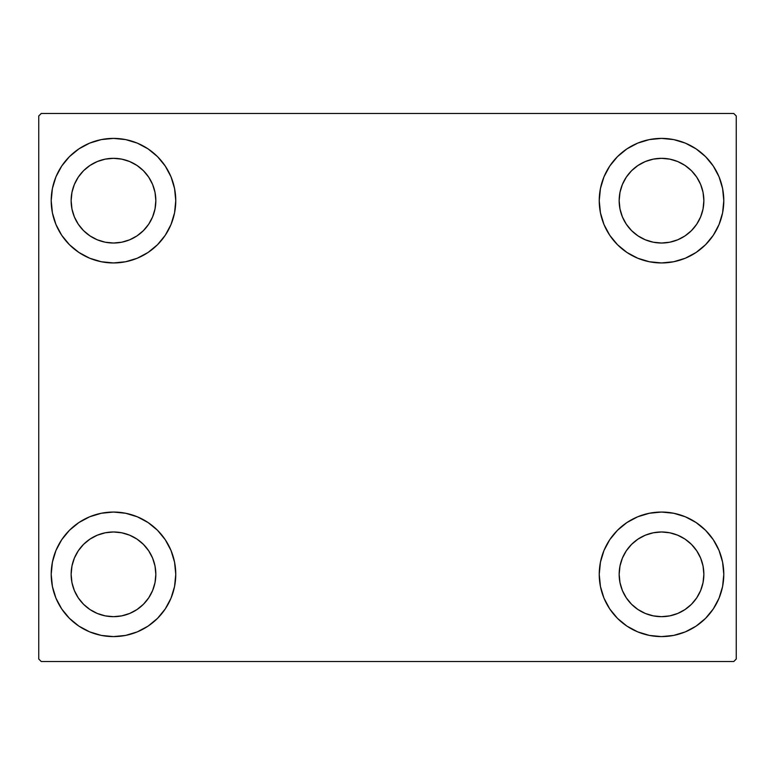 <?xml version="1.0" encoding="UTF-8"?>
<svg xmlns="http://www.w3.org/2000/svg" width="775" height="775" viewBox="0 0 775 775"><rect width="100%" height="100%" fill="white"/><g stroke="black" fill="none" stroke-linecap="round" stroke-linejoin="round"><path stroke-width="1.16" d="M51.208 574.333A62.281 62.281 0 0 1 113.479 512.052A62.281 62.281 0 0 1 175.76 574.333L174.559 586.481L171.023 598.164L165.259 608.927L157.519 618.363L148.083 626.113L137.311 631.867L125.628 635.413L113.479 636.604L101.331 635.413L89.648 631.867L78.885 626.113L69.45 618.363L61.7 608.927L55.945 598.164L52.4 586.481L51.208 574.333L52.4 562.185L55.945 550.502L61.7 539.729L69.45 530.294L78.885 522.553L89.648 516.789L101.331 513.253L113.479 512.052L125.628 513.253L137.311 516.789L148.083 522.553L157.519 530.294L165.259 539.729L171.023 550.502L174.559 562.185L175.76 574.333A62.281 62.281 0 0 1 113.479 636.604A62.281 62.281 0 0 1 51.208 574.333M599.24 200.667A62.281 62.281 0 0 1 661.521 138.396A62.281 62.281 0 0 1 723.792 200.667L722.6 212.815L719.055 224.498L713.3 235.271L705.55 244.706L696.115 252.447L685.352 258.211L673.669 261.747L661.521 262.948L649.373 261.747L637.689 258.211L626.917 252.447L617.481 244.706L609.741 235.271L603.977 224.498L600.441 212.815L599.24 200.667L600.441 188.519L603.977 176.836L609.741 166.073L617.481 156.637L626.917 148.887L637.689 143.133L649.373 139.587L661.521 138.396L673.669 139.587L685.352 143.133L696.115 148.887L705.55 156.637L713.3 166.073L719.055 176.836L722.6 188.519L723.792 200.667A62.281 62.281 0 0 1 661.521 262.948A62.281 62.281 0 0 1 599.24 200.667M599.24 574.333A62.281 62.281 0 0 1 661.521 512.052A62.281 62.281 0 0 1 723.792 574.333L722.6 586.481L719.055 598.164L713.3 608.927L705.55 618.363L696.115 626.113L685.352 631.867L673.669 635.413L661.521 636.604L649.373 635.413L637.689 631.867L626.917 626.113L617.481 618.363L609.741 608.927L603.977 598.164L600.441 586.481L599.24 574.333L600.441 562.185L603.977 550.502L609.741 539.729L617.481 530.294L626.917 522.553L637.689 516.789L649.373 513.253L661.521 512.052L673.669 513.253L685.352 516.789L696.115 522.553L705.55 530.294L713.3 539.729L719.055 550.502L722.6 562.185L723.792 574.333A62.281 62.281 0 0 1 661.521 636.604A62.281 62.281 0 0 1 599.24 574.333M51.208 200.667A62.281 62.281 0 0 1 113.479 138.396A62.281 62.281 0 0 1 175.76 200.667L174.559 212.815L171.023 224.498L165.259 235.271L157.519 244.706L148.083 252.447L137.311 258.211L125.628 261.747L113.479 262.948L101.331 261.747L89.648 258.211L78.885 252.447L69.45 244.706L61.7 235.271L55.945 224.498L52.4 212.815L51.208 200.667L52.4 188.519L55.945 176.836L61.7 166.073L69.45 156.637L78.885 148.887L89.648 143.133L101.331 139.587L113.479 138.396L125.628 139.587L137.311 143.133L148.083 148.887L157.519 156.637L165.259 166.073L171.023 176.836L174.559 188.519L175.76 200.667A62.281 62.281 0 0 1 113.479 262.948A62.281 62.281 0 0 1 51.208 200.667M97.272 239.795L105.216 242.207L97.272 239.795L89.958 235.881L83.535 230.611L78.275 224.198L74.361 216.874L71.949 208.93L71.135 200.667A42.344 42.344 0 0 1 113.479 158.323A42.344 42.344 0 0 1 155.833 200.667A42.344 42.344 0 0 1 113.479 243.021A42.344 42.344 0 0 1 71.135 200.667L71.949 192.403L74.361 184.46L71.949 192.403M645.313 613.451L653.257 615.863L645.313 613.451L637.99 609.538L631.577 604.277L626.307 597.854L622.393 590.54L619.981 582.597L619.167 574.333A42.344 42.344 0 0 1 661.521 531.979A42.344 42.344 0 0 1 703.865 574.333A42.344 42.344 0 0 1 661.521 616.677A42.344 42.344 0 0 1 619.167 574.333L619.981 566.07L622.393 558.126L619.981 566.07M645.313 239.795L653.257 242.207L645.313 239.795L637.99 235.881L631.577 230.611L626.307 224.198L622.393 216.874L619.981 208.93L619.167 200.667A42.344 42.344 0 0 1 661.521 158.323A42.344 42.344 0 0 1 703.865 200.667A42.344 42.344 0 0 1 661.521 243.021A42.344 42.344 0 0 1 619.167 200.667L619.981 192.403L622.393 184.46L619.981 192.403M97.272 613.451L105.216 615.863L97.272 613.451L89.958 609.538L83.535 604.277L78.275 597.854L74.361 590.54L71.949 582.597L71.135 574.333A42.344 42.344 0 0 1 113.479 531.979A42.344 42.344 0 0 1 155.833 574.333A42.344 42.344 0 0 1 113.479 616.677A42.344 42.344 0 0 1 71.135 574.333L71.949 566.07L74.361 558.126L71.949 566.07M733.76 113.479L41.24 113.479L38.75 115.969L38.75 659.031L41.24 661.521L733.76 661.521L736.25 659.031L736.25 115.969L733.76 113.479L41.24 113.479L38.75 115.969L38.75 659.031L41.24 661.521L733.76 661.521L736.25 659.031L736.25 115.969L733.76 113.479M101.331 513.253L113.479 512.052M125.628 635.413L113.479 636.604L101.331 635.413M649.373 139.587L661.521 138.396L673.669 139.587M673.669 261.747L661.521 262.948M661.521 512.052L673.669 513.253M673.669 635.413L661.521 636.604L649.373 635.413M101.331 139.587L113.479 138.396L125.628 139.587M113.479 262.948L101.331 261.747M152.607 216.874L155.019 208.93L155.833 200.667L155.019 208.93L152.607 216.874L148.693 224.198L143.423 230.611L137.01 235.881L129.687 239.795L121.743 242.207L113.479 243.021L105.216 242.207M129.687 161.549L121.743 159.137L129.687 161.549L137.01 165.463L143.423 170.723L148.693 177.146L152.607 184.46L155.019 192.403L155.833 200.667M700.639 590.54L703.051 582.597L703.865 574.333L703.051 582.597L700.639 590.54L696.725 597.854L691.465 604.277L685.042 609.538L677.728 613.451L669.784 615.863L661.521 616.677L653.257 615.863M677.728 535.205L669.784 532.793L677.728 535.205L685.042 539.119L691.465 544.389L696.725 550.802L700.639 558.126L703.051 566.07L703.865 574.333M700.639 216.874L703.051 208.93L703.865 200.667L703.051 208.93L700.639 216.874L696.725 224.198L691.465 230.611L685.042 235.881L677.728 239.795L669.784 242.207L661.521 243.021L653.257 242.207M677.728 161.549L669.784 159.137L677.728 161.549L685.042 165.463L691.465 170.723L696.725 177.146L700.639 184.46L703.051 192.403L703.865 200.667M152.607 590.54L155.019 582.597L155.833 574.333L155.019 582.597L152.607 590.54L148.693 597.854L143.423 604.277L137.01 609.538L129.687 613.451L121.743 615.863L113.479 616.677L105.216 615.863M129.687 535.205L121.743 532.793L129.687 535.205L137.01 539.119L143.423 544.389L148.693 550.802L152.607 558.126L155.019 566.07L155.833 574.333M55.945 224.498L56.866 226.62M74.361 184.46L78.275 177.146L83.535 170.723L89.958 165.463L97.272 161.549L105.216 159.137L113.479 158.323L121.743 159.137M719.055 550.502L718.134 548.38M622.393 558.126L626.307 550.802L631.577 544.389L637.99 539.119L645.313 535.205L653.257 532.793L661.521 531.979L669.784 532.793M719.055 176.836L717.64 173.668M713.3 166.073L705.55 156.637M685.352 258.211L696.115 252.447M622.393 184.46L626.307 177.146L631.577 170.723L637.99 165.463L645.313 161.549L653.257 159.137L661.521 158.323L669.784 159.137M89.648 516.789L78.885 522.553M55.945 598.164L57.36 601.332M61.7 608.927L69.45 618.363M74.361 558.126L78.275 550.802L83.535 544.389L89.958 539.119L97.272 535.205L105.216 532.793L113.479 531.979L121.743 532.793"/></g></svg>
